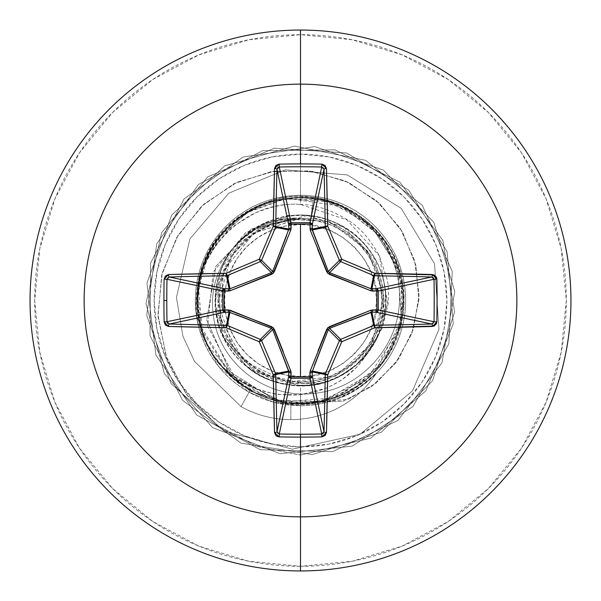 <?xml version="1.0" encoding="UTF-8"?>
<svg xmlns="http://www.w3.org/2000/svg" width="601" height="601" viewBox="0 0 601 601"><rect width="100%" height="100%" fill="white"/><g stroke="black" fill="none" stroke-linecap="round" stroke-linejoin="round"><path stroke-width="0.45" stroke-dasharray="3 2.25" d="M300.5 224.496L300.5 376.504C339.137 379.779 380.012 337.078 376.504 300.5C380.012 263.922 339.137 221.221 300.5 224.496A76.004 76.004 0 0 0 224.496 300.5A76.004 76.004 0 0 0 300.5 376.504L300.5 224.496L315.33 225.961L329.588 230.281L342.728 237.305L354.244 246.756L363.695 258.272L370.719 271.412L375.039 285.67L376.504 300.5L375.039 315.33L370.719 329.588L363.695 342.728L354.244 354.244L342.728 363.695L329.588 370.719L315.33 375.039L300.5 376.504L285.67 375.039L271.412 370.719L258.272 363.695L246.756 354.244L237.305 342.728L230.281 329.588L225.961 315.33L224.496 300.5L225.961 285.67L230.281 271.412L237.305 258.272L246.756 246.756L258.272 237.305L271.412 230.281L285.67 225.961L300.5 224.496M300.5 218.306L253.81 233.128L223.504 270.698L220.266 318.898L243.923 361.163L287.548 382.213L335.613 376.091L371.561 343.592L384.152 296.879L367.992 251.293L329.588 221.566L281.103 218.847L238.89 242.661L217.457 286.181L222.655 334.366L253.983 371.298L300.5 385.774L300.5 455.04L300.5 403.354C242.436 404.894 192.365 351.089 197.286 293.566C199.427 235.9 256.695 188.752 313.542 197.286C361.118 203.942 399.913 247.995 399.462 296.105C400.987 344.26 361.787 389.193 313.865 393.37C266.063 399.545 218.118 362.538 213.31 314.488C206.098 267.009 245.982 218.486 294.355 218.298C251.466 220.432 215.428 260.676 218.043 303.58C218.576 346.552 257.491 384.114 300.5 383.092C342.743 384.107 381.312 347.956 383.01 305.691C386.683 263.554 352.99 222.753 310.875 218.403L313.542 197.286C361.118 203.942 399.913 247.995 399.462 296.105C400.987 344.26 361.787 389.193 313.865 393.37C266.063 399.545 218.118 362.538 213.31 314.488C206.098 267.009 245.982 218.486 294.355 218.298L293.025 217.983L246.012 232.241L213.16 272.17L207.683 326.163L234.225 376.421L286.407 404.811L348.144 399.357L376.076 383.13L398.568 359.052L413.435 328.927L419.077 295.144L414.645 260.526L400.138 228.072L376.459 200.696L345.335 180.969L309.214 170.894L271.074 171.676L234.165 183.636L201.741 206.098L176.769 237.47L161.661 275.318L158.063 316.562L166.635 357.723L187.031 395.24L217.832 425.741L256.702 446.37L300.5 455.04L256.702 446.37L217.832 425.741L187.031 395.24L166.635 357.723L158.063 316.562L161.661 275.318L176.769 237.47L201.741 206.098L234.165 183.636L271.074 171.676L309.214 170.894L345.335 180.969L376.459 200.696L400.138 228.072L414.645 260.526L419.077 295.144L413.435 328.927L398.568 359.052L376.076 383.13L348.144 399.357L286.407 404.811L234.225 376.421L207.683 326.163L213.16 272.17L246.012 232.241L293.025 217.983L299.674 218.261L251.624 228.816L215.864 266.311L206.699 319.957L230.1 371.966L280.757 403.459L342.983 401.265L371.824 386.353L395.541 363.229L411.813 333.615L418.889 299.907L415.794 264.936L402.4 231.768L379.509 203.416L348.82 182.584L312.768 171.39L274.349 171.165L236.899 182.321L203.762 204.242L178.009 235.374L162.172 273.252L157.965 314.766L166.139 356.348L186.363 394.346L217.231 425.29L256.342 446.243L300.5 455.04L256.342 446.243L217.231 425.29L186.363 394.346L166.139 356.348L157.965 314.766L162.172 273.252L178.009 235.374L203.762 204.242L236.899 182.321L274.349 171.165L312.768 171.39L348.82 182.584L379.509 203.416L402.4 231.768L415.794 264.936L418.889 299.907L411.813 333.615L395.541 363.229L371.824 386.353L342.983 401.265L280.757 403.459L230.1 371.966L206.699 319.957L215.864 266.311L251.624 228.816L299.997 218.336L253.81 233.128L223.504 270.698L220.266 318.898L243.923 361.163L287.548 382.213L335.613 376.091L371.561 343.592L384.152 296.879L367.992 251.293L329.588 221.566L281.103 218.847L238.89 242.661L217.457 286.181L222.655 334.366L253.983 371.298L300.5 385.774L300.5 455.04L370.93 438.061L425.876 390.853L453.274 323.789L447.106 251.609L408.718 190.171L346.544 152.977L274.259 148.199L207.736 176.897L161.601 232.745L145.99 303.49L164.328 373.574L212.589 427.604L280.171 453.702L352.216 446.13L412.902 406.561L448.887 343.682L452.26 271.321L422.293 205.362L365.551 160.317L294.52 146.073L224.804 165.763L171.721 215.06L146.937 283.139L155.892 355.026L196.632 414.93L260.195 449.691L332.608 451.667L397.975 420.43L441.915 362.831L454.784 291.538L433.749 222.212L383.43 170.091L314.886 146.629L243.187 156.981L184.079 198.863L150.558 263.088L149.98 335.531L182.479 400.274L240.918 443.095L312.445 454.581L381.35 432.209L432.487 380.891L454.619 311.911L442.884 240.423L399.868 182.133L335.005 149.859L262.569 150.686L198.465 184.432L156.778 243.683L146.682 315.42L170.962 383.506L224.271 431.278L292.379 449.172L360.014 434.275L412.511 390.898L438.97 329.416L434.546 263.786L401.258 208.412L347.348 174.936L285.265 169.843L228.778 193.199L189.924 238.882L176.431 297.495L182.944 336.244L194.469 361.351L241.039 406.607A101.9 101.9 0 0 0 376.391 373.086C364.341 384.572 352.749 392.37 341.623 396.495C326.876 402.197 313.166 404.856 300.5 404.465L290.854 403.94L249.791 390.996L290.854 403.94L290.854 419.611A101.9 101.9 0 0 1 241.039 406.607L249.791 390.996L218.681 363.53C208.081 350.36 201.177 335.381 197.969 318.598L196.452 294.017L197.947 281.779L200.869 269.924C202.973 267.663 208.863 225.127 266.664 202.176C330.52 177.678 405.848 231.43 404.007 298.982L400.702 326.23L382.394 363.552L337.927 396.698L305.368 403.526L268.932 398.606L227.659 373.236L212.596 353.959L206.917 343.171L202.484 331.677C199.397 320.724 187.227 282.635 218.388 238.559C253.667 186.37 344.906 181.998 384.527 241.189C425.29 292.89 397.051 384.347 325.644 400.228C261.022 419.175 190.727 360.435 197.887 293.483C199.84 224.226 281.704 175.62 343.441 207.044L375.077 229.665L395.308 260.624L403.196 294.79L399.68 327.748L367.692 378.375L320.596 401.37L275.754 400.334L241.835 384.978L208.449 346.379C175.612 286.497 219.748 204.22 287.789 198.435L341.586 206.211L381.545 237.17L401.205 279.57L400.98 322.467C392.633 356.461 372.53 380.696 340.677 395.18C306.247 407.884 274.837 405.487 246.433 387.991C217.111 368.819 200.914 341.781 197.849 306.886C198.09 268.534 210.801 239.701 235.99 220.394C263.801 199.141 294.655 192.861 328.559 201.553C364.732 214.595 387.705 236.148 397.471 266.22C402.152 275.235 403.789 291.387 402.377 314.661C397.366 337.469 391.409 352.539 384.49 359.864C379.562 369.142 367.346 379.787 347.851 391.807C327.019 400.784 311.235 404.631 300.5 403.354C242.436 404.894 192.365 351.089 197.286 293.566C199.427 235.9 256.695 188.752 313.542 197.286L310.875 218.403L300.5 218.306L310.875 218.403C349.835 220.71 386.03 263.899 383.175 300.5C386.841 341.406 341.36 386.819 300.5 383.092L300.5 381.943A81.443 81.443 0 0 0 381.943 300.5A81.443 81.443 0 0 0 300.5 219.057A81.443 81.443 0 0 0 219.057 300.5A81.443 81.443 0 0 0 300.5 381.943L316.389 380.38L331.669 375.745L345.748 368.218L358.091 358.091L368.218 345.748L375.745 331.669L380.38 316.389L381.943 300.5L380.38 284.611L375.745 269.331L368.218 255.252L358.091 242.909L345.748 232.782L331.669 225.255L316.389 220.62L300.5 219.057L284.611 220.62L269.331 225.255L255.252 232.782L242.909 242.909L232.782 255.252L225.255 269.331L220.62 284.611L219.057 300.5L220.62 316.389L225.255 331.669L232.782 345.748L242.909 358.091L255.252 368.218L269.331 375.745L284.611 380.38L300.5 381.943M300.5 570.95A270.45 270.45 0 0 0 570.95 300.5A270.45 270.45 0 0 0 300.5 30.05A270.45 270.45 0 0 1 570.95 300.5A270.45 270.45 0 0 1 300.5 570.95A270.45 270.45 0 0 1 30.05 300.5A270.45 270.45 0 0 1 300.5 30.05A270.45 270.45 0 0 0 30.05 300.5A270.45 270.45 0 0 0 300.5 570.95M300.5 566.315A265.815 265.815 0 0 0 566.315 300.5A265.815 265.815 0 0 0 300.5 34.685L248.641 39.794L198.781 54.924L152.819 79.482L112.545 112.545L79.482 152.819L54.924 198.781L39.794 248.641L34.685 300.5L39.794 352.359L54.924 402.219L79.482 448.181L112.545 488.455L152.819 521.518L198.781 546.076L248.641 561.206L300.5 566.315L352.359 561.206L402.219 546.076L448.181 521.518L488.455 488.455L521.518 448.181L546.076 402.219L561.206 352.359L566.315 300.5L561.206 248.641L546.076 198.781L521.518 152.819L488.455 112.545L448.181 79.482L402.219 54.924L352.359 39.794L300.5 34.685A265.815 265.815 0 0 0 34.685 300.5A265.815 265.815 0 0 0 300.5 566.315M300.5 446.881L300.5 405.675A105.175 105.175 0 0 1 195.325 300.5A105.175 105.175 0 0 1 300.5 195.325L300.5 154.119A146.381 146.381 0 0 0 154.119 300.5A146.381 146.381 0 0 0 300.5 446.881A146.381 146.381 0 0 0 446.881 300.5A146.381 146.381 0 0 0 300.5 154.119L300.5 195.325A105.175 105.175 0 0 1 375.941 373.777A105.175 105.175 0 0 0 300.5 195.325A105.175 105.175 0 0 1 405.675 300.5A105.175 105.175 0 0 1 300.5 405.675C313.196 405.938 326.839 403.173 341.443 397.374C352.562 393.137 364.063 385.271 375.941 373.777L359.901 387.292L341.443 397.374C326.711 403.211 313.061 405.975 300.5 405.675A105.175 105.175 0 0 1 195.325 300.5A105.175 105.175 0 0 1 300.5 195.325A105.175 105.175 0 0 0 199.637 330.295L218.261 366.054L249.084 392.25L273.906 402.257L300.5 405.675L300.5 446.881L271.945 444.071L244.479 435.74L219.177 422.21L196.993 404.007L178.79 381.823L165.26 356.521L156.929 329.055L154.119 300.5L156.929 271.945L165.26 244.479L178.79 219.177L196.993 196.993L219.177 178.79L244.479 165.26L271.945 156.929L300.5 154.119L329.055 156.929L356.521 165.26L381.823 178.79L404.007 196.993L422.21 219.177L435.74 244.479L444.071 271.945L446.881 300.5L444.071 329.055L435.74 356.521L422.21 381.823L404.007 404.007L381.823 422.21L356.521 435.74L329.055 444.071L300.5 446.881M370.126 348.911L382.401 327.658L388.178 303.813C388.749 291.823 388.396 283.649 387.119 279.3L379.389 255.958C370.208 239.07 359.383 226.915 346.92 219.5C330.527 209.726 315.052 204.708 300.5 204.453L300.5 195.325L300.5 204.453C287.188 203.206 272.013 206.09 254.967 213.122L235.074 225.217C231.145 227.869 225.623 233.346 218.494 241.64C205.587 260.947 198.954 274.92 198.593 283.567C195.28 299.689 195.625 315.262 199.637 330.295A105.175 105.175 0 0 1 300.5 195.325A105.175 105.175 0 0 1 405.675 300.5A105.175 105.175 0 0 1 300.5 405.675L273.906 402.257L249.084 392.25C224.519 377.931 208.036 357.279 199.637 330.295C181.201 267.34 235.817 199.479 300.5 204.453L346.86 219.831L379.389 255.958L387.78 303.851L370.126 348.911C354.755 375.272 331.549 390.56 300.5 394.782L327.485 387.75L341.195 380.373L357.633 366.452L370.126 348.911C335.148 398.155 272.433 390.455 247.049 366.813C265.266 381.485 287.075 387.427 312.482 384.64C336.763 380.651 355.972 368.744 370.126 348.911M300.5 404.465L300.5 394.782L300.5 404.465C313.159 404.871 326.861 402.212 341.623 396.495L360.209 386.526L376.391 373.086A101.9 101.9 0 0 1 290.854 419.611L290.854 403.94L300.5 404.465M218.681 363.53L235.953 378.307L256.011 388.802L273.628 393.745L277.985 394.436L300.5 394.782C268.444 396.968 241.174 386.556 218.681 363.53L249.791 390.996L241.039 406.607L194.469 361.351L182.944 336.244L176.431 297.495L189.924 238.882L228.778 193.199L285.265 169.843L347.348 174.936L401.258 208.412L434.546 263.786L438.97 329.416L412.511 390.898L360.014 434.275L292.379 449.172L224.271 431.278L170.962 383.506L146.682 315.42L156.778 243.683L198.465 184.432L262.569 150.686L335.005 149.859L399.868 182.133L442.884 240.423L454.619 311.911L432.487 380.891L381.35 432.209L312.445 454.581L240.918 443.095L182.479 400.274L149.98 335.531L150.558 263.088L184.079 198.863L243.187 156.981L314.886 146.629L383.43 170.091L433.749 222.212L454.784 291.538L441.915 362.831L397.975 420.43L332.608 451.667L260.195 449.691L196.632 414.93L155.892 355.026L146.937 283.139L171.721 215.06L224.804 165.763L294.52 146.073L365.551 160.317L422.293 205.362L452.26 271.321L448.887 343.682L412.902 406.561L352.216 446.13L280.171 453.702L212.589 427.604L164.328 373.574L145.99 303.49L161.601 232.745L207.736 176.897L274.259 148.199L346.544 152.977L408.718 190.171L447.106 251.609L453.274 323.789L425.876 390.853L370.93 438.061L300.5 455.04L370.93 438.061L425.876 390.853L453.274 323.789L447.106 251.609L408.718 190.171L346.544 152.977L274.259 148.199L207.736 176.897L161.601 232.745L145.99 303.49L164.328 373.574L212.589 427.604L280.171 453.702L352.216 446.13L412.902 406.561L448.887 343.682L452.26 271.321L422.293 205.362L365.551 160.317L294.52 146.073L224.804 165.763L171.721 215.06L146.937 283.139L155.892 355.026L196.632 414.93L260.195 449.691L332.608 451.667L397.975 420.43L441.915 362.831L454.784 291.538L433.749 222.212L383.43 170.091L314.886 146.629L243.187 156.981L184.079 198.863L150.558 263.088L149.98 335.531L182.479 400.274L240.918 443.095L312.445 454.581L381.35 432.209L432.487 380.891L454.619 311.911L442.884 240.423L399.868 182.133L335.005 149.859L262.569 150.686L198.465 184.432L156.778 243.683L146.682 315.42L170.962 383.506L224.271 431.278L292.379 449.172L360.014 434.275L412.511 390.898L438.97 329.416L434.546 263.786L401.258 208.412L347.348 174.936L285.265 169.843L228.778 193.199L189.924 238.882L176.431 297.495L182.944 336.244L194.469 361.351L241.039 406.607L194.469 361.351L182.944 336.244L176.431 297.495L189.924 238.882L228.778 193.199L285.265 169.843L347.348 174.936L401.258 208.412L434.546 263.786L438.97 329.416L412.511 390.898L360.014 434.275L292.379 449.172L224.271 431.278L170.962 383.506L146.682 315.42L156.778 243.683L198.465 184.432L262.569 150.686L335.005 149.859L399.868 182.133L442.884 240.423L454.619 311.911L432.487 380.891L381.35 432.209L312.445 454.581L240.918 443.095L182.479 400.274L149.98 335.531L150.558 263.088L184.079 198.863L243.187 156.981L314.886 146.629L383.43 170.091L433.749 222.212L454.784 291.538L441.915 362.831L397.975 420.43L332.608 451.667L260.195 449.691L196.632 414.93L155.892 355.026L146.937 283.139L171.721 215.06L224.804 165.763L294.52 146.073L365.551 160.317L422.293 205.362L452.26 271.321L448.887 343.682L412.902 406.561L352.216 446.13L280.171 453.702L212.589 427.604L164.328 373.574L145.99 303.49L161.601 232.745L207.736 176.897L274.259 148.199L346.544 152.977L408.718 190.171L447.106 251.609L453.274 323.789L425.876 390.853L370.93 438.061L300.5 455.04L300.5 403.354C366.46 405.795 420.016 334.487 399.274 271.817C382.394 203.206 289.134 173.839 235.99 220.394L208.847 253.825L198.473 287.488L202.432 331.497L230.927 376.256L255.883 393.174L286.94 402.452L321.58 401.167L355.762 387.247L384.182 360.307L400.98 322.467L401.363 280.366L385.496 242.586L357.107 214.625L321.347 199.78L283.77 199.014L249.423 211.221L222.235 233.766L204.686 263.103L197.774 295.414L201.155 327.147L232.73 377.871L282.613 401.784L333.345 397.967L372.838 373.619L395.999 338.701L403.346 302.055L398.591 269.564L371.238 225.833L343.441 207.044C284.213 177.055 205.084 220.304 198.578 286.7C186.34 355.514 258.265 420.129 325.644 400.228L376.226 370.103L401.46 320.145L397.824 267.22L370.554 225.187L329.573 201.838L285.475 198.751L246.71 212.829L218.388 238.559C221.183 238.229 186.115 266.799 202.484 331.677L206.917 343.171L212.596 353.959L227.659 373.236C239.378 384.956 253.141 393.415 268.932 398.606C324.803 420.865 405.975 374.911 404.007 298.982L400.769 274.514L383.175 237.936L338.371 203.844L304.692 196.692L266.664 202.176C233.947 214.241 212.018 236.824 200.869 269.924L196.452 294.017L197.969 318.598C201.14 335.313 208.044 350.293 218.681 363.53M300.5 385.774C324.878 385.376 345.567 376.444 362.576 358.97L378.998 333.803L385.624 295.467C384.159 248.025 337.341 208.878 290.388 215.827C289.374 213.994 277.97 217.93 256.191 227.644C237.185 238.402 209.013 269.338 216.578 315.6C226.502 364.942 267.483 382.867 288.886 384.978C309.357 385.564 319.897 385.031 320.521 383.385C368.36 373.334 398.583 317.501 380.846 271.945C366.58 228.17 313.482 203.393 270.773 220.575C232.752 237.372 214.354 266.536 215.564 308.073C218.358 366.257 288.811 405.066 339.482 376.339L356.228 365.04L375.895 340.339L384.986 312.077L375.49 259.902L343.764 227.013L307.284 215.496L255.53 228.049L237.538 242.992C221.401 261.247 214.046 282.53 215.466 306.856L218.524 323.969L220.695 330.535L224.969 340.061L247.049 366.813L224.969 340.061L221.318 332.15L218.524 323.969L215.466 306.856C213.926 282.883 221.281 261.6 237.538 242.992C270.66 204.28 337.732 206.894 367.744 248.063C395.638 282.124 390.229 337.071 356.228 365.04L339.482 376.339C296.316 400.206 236.403 376.985 220.597 330.272C202.905 286.534 229.469 232.136 274.837 219.185C319.416 203.747 372.395 233.045 383.017 279.014C395.819 323.33 365.641 373.747 320.521 383.385L280.344 383.355L245.907 366.009L223.324 336.77L215.248 302.386L221.168 269.218L238.327 242.128L262.787 224.023L290.388 215.827C337.589 208.832 384.58 248.453 385.654 296.158C389.365 343.194 347.663 387.074 300.5 385.774M241.039 406.607A101.9 101.9 0 0 0 375.941 373.777A101.9 101.9 0 0 1 241.039 406.607L249.084 392.25M300.5 383.092L261.826 373.446L234.473 350.03L218.05 303.625L231.31 255.598L257.288 230.273L294.355 218.298M293.025 217.983L299.674 218.261M166.988 279.277L167.649 277.67L169.219 276.986M169.219 324.014L167.649 323.33M279.277 434.012L277.67 433.351L276.986 431.781M324.014 431.781L323.33 433.351M434.012 321.723L433.351 323.33L431.781 324.014M431.781 276.986L433.351 277.67M321.723 166.988L323.33 167.649L324.014 169.219M276.986 169.219L277.67 167.649M310.214 370.922L317.906 351.232M283.199 351.502L290.786 370.922M317.801 249.498L310.214 230.078M290.786 230.078L283.094 249.768"/><path stroke-width="0.9" d="M167.649 323.33L166.988 321.723A429.302 164.283 -90 0 1 166.785 300.5A429.302 164.283 90 0 0 166.988 321.723L222.731 309.943L222.731 291.057L166.988 279.277A429.302 164.283 90 0 0 166.785 300.5L163.915 300.5A431.616 165.17 90 0 0 164.118 321.835L168.505 326.463A432.607 37.705 0 0 0 226.074 327.695A432.412 37.69 22.5 0 0 259.249 341.751A432.412 37.69 67.5 0 0 273.305 374.926A432.607 37.705 90 0 0 274.537 432.487L279.165 436.882A431.616 165.17 0 0 0 300.5 437.085L300.5 434.215A429.302 164.283 180 0 1 279.277 434.012L279.165 436.882L277.414 436.521L275.934 435.567L274.537 432.487L273.305 374.926A432.412 37.69 -112.5 0 1 259.249 341.751A432.412 37.69 -157.5 0 1 226.074 327.695L168.513 326.463L165.433 325.066L164.118 321.835A431.616 165.17 -90 0 1 163.915 300.5L166.785 300.5A429.302 164.283 -90 0 1 166.988 279.277L164.118 279.165A431.616 165.17 90 0 0 163.915 300.5A431.616 165.17 -90 0 1 164.118 279.165L165.433 275.934L168.513 274.537L226.074 273.305A432.412 37.69 -22.5 0 1 259.249 259.249A432.412 37.69 -67.5 0 1 273.305 226.074L274.537 168.513L275.934 165.433L279.165 164.118A431.616 165.17 0 0 1 300.5 163.915L300.5 84.14A216.36 216.36 0 0 1 516.86 300.5A216.36 216.36 0 0 1 300.5 516.86L300.5 570.95A270.45 270.45 0 0 0 570.95 300.5A270.45 270.45 0 0 0 300.5 30.05L300.5 84.14A216.36 216.36 0 0 0 84.14 300.5A216.36 216.36 0 0 0 300.5 516.86L300.5 437.085A431.616 165.17 180 0 1 279.165 436.882L279.277 434.012A429.302 164.283 0 0 0 300.5 434.215A429.302 164.283 0 0 0 321.723 434.012L309.943 378.269L291.057 378.269L279.277 434.012L276.986 431.781L288.743 376.121L288.878 371.914L275.761 374.528A430.286 37.502 90 0 0 276.986 431.781L288.743 376.121A2.321 2.134 -168.1 0 0 291.057 378.269L279.277 434.012M310.214 230.078A2.321 0.706 159.1 0 1 312.242 229.98A2.321 0.706 -20.9 0 0 310.214 230.078L310.041 224.09L290.959 224.09L290.989 222.738L309.943 222.731L321.723 166.988A429.302 164.283 180 0 0 279.277 166.988L291.057 222.731A2.321 2.134 -11.9 0 0 288.743 224.879L276.986 169.219A430.286 37.502 90 0 0 275.761 226.472L288.878 229.086L288.743 224.879L276.986 169.219L279.277 166.988L291.057 222.731L309.943 222.731L321.723 166.988L324.014 169.219L312.257 224.879L310.041 224.09L310.011 222.738L311.573 223.407L312.257 224.879L312.122 229.086L325.239 226.472A430.286 37.502 -90 0 0 324.014 169.219L312.257 224.879A2.321 2.134 11.9 0 0 309.943 222.731A2.321 2.134 -168.1 0 1 310.011 222.738L310.214 230.078L327.725 273.275L370.922 290.786L378.262 290.989L376.91 290.959L376.91 310.041L378.262 310.011L377.593 311.573L376.121 312.257L376.91 310.041L370.922 310.214L327.725 327.725L310.214 370.922L310.041 376.91L290.959 376.91L290.786 370.922L273.275 327.725L230.078 310.214L224.09 310.041L224.09 290.959L230.078 290.786L273.275 273.275L290.786 230.078L290.959 224.09L300.5 224.188L300.5 376.812L300.5 224.188L310.041 224.09A2.321 0.789 -178.2 0 1 312.257 224.879L312.242 229.98L328.311 271.442L339.4 260.353A430.098 37.487 -112.5 0 0 325.419 227.358L312.242 229.98L325.419 227.358A2.321 2.306 -101.2 0 1 325.239 226.472L312.122 229.086L328.311 271.442L329.558 272.689L365.213 286.534M300.5 30.05A270.45 270.45 0 0 1 570.95 300.5A270.45 270.45 0 0 1 300.5 570.95A270.45 270.45 0 0 1 30.05 300.5A270.45 270.45 0 0 1 300.5 30.05A270.45 270.45 0 0 0 30.05 300.5A270.45 270.45 0 0 0 300.5 570.95L300.5 516.86A216.36 216.36 0 0 0 516.86 300.5A216.36 216.36 0 0 0 300.5 84.14L300.5 163.915A431.616 165.17 0 0 1 321.835 164.118L325.066 165.433L326.463 168.513L327.695 226.074A432.412 37.69 67.5 0 1 341.751 259.249A432.412 37.69 22.5 0 1 374.926 273.305L434.155 274.927L436.529 277.422L436.882 279.165L437.085 300.5L436.882 321.835L436.521 323.586L434.155 326.073L374.926 327.695A432.412 37.69 157.5 0 1 341.751 341.751A432.412 37.69 112.5 0 1 327.695 374.926L326.463 432.487L325.066 435.567L321.835 436.882A431.616 165.17 180 0 1 300.5 437.085L300.5 516.86A216.36 216.36 0 0 1 84.14 300.5A216.36 216.36 0 0 1 300.5 84.14L300.5 30.05M323.33 433.351L321.723 434.012L309.943 378.269L291.057 378.269L289.449 377.616L288.743 376.121L288.758 371.02L275.581 373.642A2.321 2.306 78.7 0 1 275.761 374.528L288.878 371.914L272.689 329.558L271.442 328.311L260.353 339.4A2.321 2.306 45 0 1 261.6 340.647L272.689 329.558L261.6 340.647A430.098 37.487 67.5 0 0 275.581 373.642L288.758 371.02L272.689 329.558L271.442 328.311L229.086 312.122L226.472 325.239L229.086 312.122L224.879 312.257L169.219 324.014A430.286 37.502 0 0 0 226.472 325.239A2.321 2.306 11.2 0 1 227.358 325.419L229.98 312.242L227.358 325.419A430.098 37.487 22.5 0 0 260.353 339.4L271.442 328.311L235.787 314.466M290.786 370.922A2.321 0.706 -20.9 0 1 288.758 371.02A2.321 0.706 159.1 0 0 290.786 370.922L291.087 372.703A2.321 0.789 1.8 0 1 288.878 371.914A2.321 0.789 -178.2 0 0 291.087 372.703L290.959 376.91A2.321 0.789 1.8 0 1 288.743 376.121L290.959 376.91L291.057 378.269L290.959 376.91L300.5 376.812L310.041 376.91L309.943 378.269L310.041 376.91L312.257 376.121A2.321 0.789 -1.8 0 1 310.041 376.91L309.913 372.703A2.321 0.789 178.2 0 0 312.122 371.914L325.239 374.528A2.321 2.306 -78.7 0 1 325.419 373.642A430.098 37.487 -67.5 0 0 339.4 340.647L328.311 329.558L312.122 371.914A2.321 0.789 -1.8 0 1 309.913 372.703L310.214 370.922A2.321 0.706 -159.1 0 0 312.242 371.02L325.419 373.642L312.242 371.02L312.257 376.121L311.551 377.616L309.943 378.269A2.321 2.134 168.1 0 0 312.257 376.121L324.014 431.781A430.286 37.502 -90 0 0 325.239 374.528L312.122 371.914L312.257 376.121L324.014 431.796A2.321 0.706 1.6 0 0 326.463 432.487A432.607 37.705 -90 0 0 327.695 374.926A432.412 37.69 -67.5 0 0 341.751 341.751A432.412 37.69 -22.5 0 0 374.926 327.695A432.607 37.705 0 0 0 432.487 326.463L436.882 321.835A431.616 165.17 -90 0 0 436.882 279.165L432.495 274.537A432.607 37.705 180 0 0 374.926 273.305A432.412 37.69 -157.5 0 0 341.751 259.249A432.412 37.69 -112.5 0 0 327.695 226.074A432.607 37.705 -90 0 0 326.463 168.513L321.835 164.118L321.723 166.988L321.835 164.118A431.616 165.17 180 0 0 300.5 163.915A431.616 165.17 180 0 0 279.165 164.118L279.277 166.988A429.302 164.283 0 0 1 321.723 166.988M317.906 351.232L326.711 329.258L328.311 329.558L339.4 340.647A2.321 2.306 -45 0 1 340.647 339.4L329.558 328.311L340.647 339.4A430.098 37.487 -22.5 0 0 373.642 325.419L371.02 312.242L329.558 328.311L328.311 329.558L314.466 365.213M371.914 312.122L374.528 325.239A430.286 37.502 0 0 0 431.781 324.014L376.121 312.257L371.914 312.122L371.02 312.242L373.642 325.419A2.321 2.306 -11.2 0 1 374.528 325.239L371.914 312.122L329.558 328.311L328.311 329.558L326.711 329.258L329.258 326.711L329.558 328.311L329.258 326.711L370.922 310.214A2.321 0.706 -110.9 0 1 371.02 312.242A2.321 0.706 69.1 0 0 370.922 310.214L372.703 309.913A2.321 0.789 -88.2 0 1 371.914 312.122A2.321 0.789 91.8 0 0 372.703 309.913L376.91 310.041A2.321 0.789 -88.2 0 1 376.121 312.257A2.321 2.134 101.9 0 0 378.269 309.943L434.012 321.723A429.302 164.283 -90 0 0 434.012 279.277L378.269 291.057L378.269 309.943L434.012 321.73L436.882 321.835L434.012 321.723L431.781 324.014L376.121 312.257L371.914 312.122M376.121 288.743L431.781 276.986A430.286 37.502 180 0 0 374.528 275.761L371.914 288.878L376.121 288.743L431.796 276.986A2.321 0.706 -88.4 0 0 432.487 274.537A2.321 0.706 91.6 0 1 431.781 276.986L434.012 279.277L378.269 291.057A2.321 2.134 78.1 0 0 376.121 288.743L377.593 289.427L378.262 290.989L376.91 290.959L378.269 291.057L378.269 309.943A2.321 2.134 -78.1 0 1 378.262 310.011L376.91 310.041L378.269 309.943L376.91 310.041L376.91 290.959A2.321 0.789 88.2 0 0 376.121 288.743A2.321 0.789 -91.8 0 1 376.91 290.959L372.703 291.087A2.321 0.789 88.2 0 0 371.914 288.878L374.528 275.761A2.321 2.306 -168.7 0 1 373.642 275.581A430.098 37.487 -157.5 0 0 340.647 261.6L329.558 272.689L340.647 261.6A2.321 2.306 -135 0 1 339.4 260.353L328.311 271.442L329.558 272.689L371.02 288.758L373.642 275.581L371.02 288.758L376.121 288.743M169.181 276.993L224.879 288.743L229.086 288.878L229.98 288.758L227.358 275.581A2.321 2.306 168.7 0 1 226.472 275.761L229.086 288.878L226.472 275.761A430.286 37.502 180 0 0 169.219 276.986L224.879 288.743L229.98 288.758L271.442 272.689L272.689 271.442L261.6 260.353A2.321 2.306 135 0 1 260.353 261.6L271.442 272.689L260.353 261.6A430.098 37.487 157.5 0 0 227.358 275.581L229.98 288.758L271.442 272.689L272.689 271.442L288.878 229.086L275.761 226.472A2.321 2.306 101.2 0 1 275.581 227.358L288.758 229.98L275.581 227.358A430.098 37.487 112.5 0 0 261.6 260.353L272.689 271.442L286.534 235.787M229.98 312.242A2.321 0.706 110.9 0 1 230.078 310.214A2.321 0.706 -69.1 0 0 229.98 312.242L224.879 312.257L223.384 311.551L222.731 309.943A2.321 2.134 -101.9 0 0 224.879 312.257L169.219 324.014L166.988 321.723L164.118 321.835L166.988 321.723L222.731 309.943L222.731 291.057L223.384 289.449L224.879 288.743A2.321 2.134 -78.1 0 0 222.731 291.057L166.988 279.277L169.219 276.986A430.286 37.502 0 0 1 226.472 275.761L227.358 275.581A430.098 37.487 -22.5 0 1 260.353 261.6L261.6 260.353A430.098 37.487 -67.5 0 1 275.581 227.358L275.761 226.472A430.286 37.502 -90 0 1 276.986 169.219A2.321 0.706 -178.4 0 0 274.537 168.513A2.321 0.706 1.6 0 1 276.986 169.219M169.219 324.014L169.204 324.014A2.321 0.706 91.6 0 0 168.513 326.463A2.321 0.706 -88.4 0 1 169.219 324.014A430.286 37.502 180 0 0 226.472 325.239L226.074 327.695A2.321 0.398 -89.1 0 1 226.472 325.239L227.358 325.419L226.074 327.695L227.358 325.419A430.098 37.487 -157.5 0 0 260.353 339.4L259.249 341.751L260.353 339.4L261.6 340.647L259.249 341.751L261.6 340.647A430.098 37.487 -112.5 0 0 275.581 373.642L273.305 374.926L275.581 373.642L275.761 374.528A2.321 0.398 179.1 0 1 273.305 374.926L275.761 374.528A430.286 37.502 -90 0 0 276.986 431.781A2.321 0.706 178.4 0 1 274.537 432.487A2.321 0.706 -1.6 0 0 276.986 431.781L276.993 431.818M431.818 324.007L431.781 324.014A2.321 0.706 88.4 0 1 432.487 326.463A2.321 0.706 -91.6 0 0 431.781 324.014A430.286 37.502 180 0 1 374.528 325.239A2.321 0.398 89.1 0 1 374.926 327.695A2.321 0.398 -90.9 0 0 374.528 325.239A2.321 2.306 168.8 0 0 373.642 325.419L374.926 327.695L373.642 325.419A430.098 37.487 157.5 0 1 340.647 339.4L341.751 341.751L340.647 339.4A2.321 2.306 135 0 0 339.4 340.647L341.751 341.751L339.4 340.647A430.098 37.487 112.5 0 1 325.419 373.642L327.695 374.926L325.419 373.642A2.321 2.306 101.2 0 0 325.239 374.528A2.321 0.398 0.9 0 0 327.695 374.926A2.321 0.398 -179.1 0 1 325.239 374.528A430.286 37.502 90 0 1 324.014 431.781L321.723 434.012L321.835 436.882L326.463 432.495A2.321 0.706 -178.4 0 1 324.014 431.781M433.351 277.67L434.012 279.277L436.882 279.165L434.012 279.277A429.302 164.283 90 0 1 434.012 321.723M324.007 169.181L324.014 169.219A2.321 0.706 -1.6 0 1 326.463 168.513A2.321 0.706 178.4 0 0 324.014 169.219A430.286 37.502 90 0 1 325.239 226.472A2.321 0.398 -0.9 0 1 327.695 226.074A2.321 0.398 179.1 0 0 325.239 226.472A2.321 2.306 78.8 0 0 325.419 227.358L327.695 226.074L325.419 227.358A430.098 37.487 67.5 0 1 339.4 260.353L341.751 259.249L339.4 260.353A2.321 2.306 45 0 0 340.647 261.6L341.751 259.249L340.647 261.6A430.098 37.487 22.5 0 1 373.642 275.581L374.926 273.305L373.642 275.581A2.321 2.306 11.2 0 0 374.528 275.761A2.321 0.398 -89.1 0 0 374.926 273.305A2.321 0.398 90.9 0 1 374.528 275.761A430.286 37.502 0 0 1 431.781 276.986M277.67 167.649L279.277 166.988L279.165 164.118L274.537 168.505A432.607 37.705 90 0 0 273.305 226.074A2.321 0.398 0.9 0 1 275.761 226.472L273.305 226.074L275.581 227.358L273.305 226.074A432.412 37.69 112.5 0 0 259.249 259.249L261.6 260.353L259.249 259.249L260.353 261.6L259.249 259.249A432.412 37.69 157.5 0 0 226.074 273.305L227.358 275.581L226.074 273.305L226.472 275.761A2.321 0.398 -90.9 0 1 226.074 273.305A432.607 37.705 180 0 0 168.513 274.537A2.321 0.706 88.4 0 0 169.219 276.986A2.321 0.706 -91.6 0 1 168.513 274.537L164.118 279.165L166.988 279.277M312.242 371.02A2.321 0.706 20.9 0 1 310.214 370.922M283.094 249.768L274.289 271.742L272.689 271.442L274.289 271.742L271.742 274.289L271.442 272.689L271.742 274.289L230.078 290.786A2.321 0.706 69.1 0 1 229.98 288.758A2.321 0.706 -110.9 0 0 230.078 290.786L228.297 291.087A2.321 0.789 91.8 0 1 229.086 288.878A2.321 0.789 -88.2 0 0 228.297 291.087L224.09 290.959A2.321 0.789 91.8 0 1 224.879 288.743L224.09 290.959L222.731 291.057L224.09 290.959L224.09 310.041L222.731 309.943L224.09 310.041L224.879 312.257A2.321 0.789 88.2 0 1 224.09 310.041L228.297 309.913A2.321 0.789 -91.8 0 0 229.086 312.122A2.321 0.789 88.2 0 1 228.297 309.913L271.742 326.711L271.442 328.311L271.742 326.711L274.289 329.258L272.689 329.558L274.289 329.258L283.199 351.502M372.703 291.087L370.922 290.786A2.321 0.706 110.9 0 0 371.02 288.758L371.914 288.878A2.321 0.789 -91.8 0 1 372.703 291.087M371.02 288.758A2.321 0.706 -69.1 0 1 370.922 290.786L329.258 274.289L329.558 272.689L329.258 274.289L326.711 271.742L328.311 271.442L326.711 271.742L317.801 249.498M309.913 228.297A2.321 0.789 -178.2 0 1 312.122 229.086A2.321 0.789 1.8 0 0 309.913 228.297M310.041 224.09L309.943 222.731L310.041 224.09M290.959 224.09A2.321 0.789 -1.8 0 0 288.743 224.879L289.427 223.407L290.989 222.738L291.087 228.297A2.321 0.789 -1.8 0 0 288.878 229.086L288.743 224.879A2.321 0.789 178.2 0 1 290.959 224.09M288.758 229.98A2.321 0.706 -159.1 0 1 290.786 230.078A2.321 0.706 20.9 0 0 288.758 229.98L288.878 229.086A2.321 0.789 178.2 0 1 291.087 228.297L290.786 230.078M300.5 434.215L300.5 437.085A431.616 165.17 0 0 0 321.835 436.882L321.723 434.012A429.302 164.283 180 0 1 300.5 434.215"/></g></svg>
